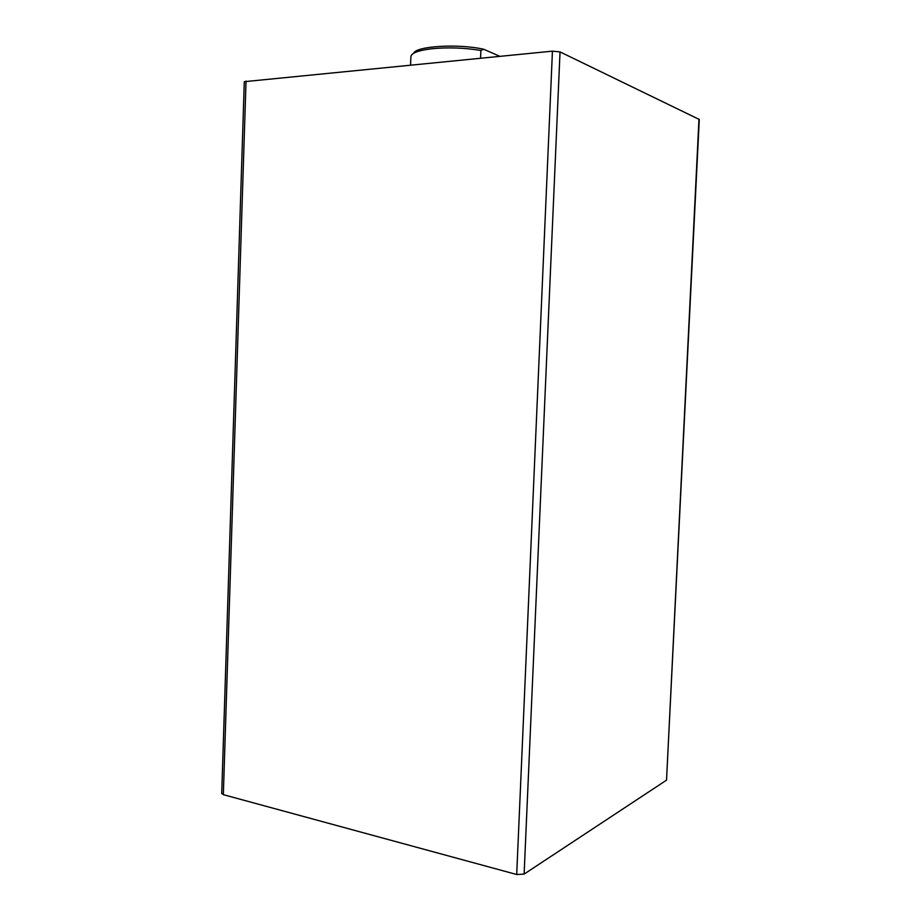 <?xml version="1.0" encoding="UTF-8"?>
<svg xmlns="http://www.w3.org/2000/svg" width="921" height="921" viewBox="0 0 921 921"><rect width="100%" height="100%" fill="white"/><g stroke="black" fill="none" stroke-linecap="round" stroke-linejoin="round"><path stroke-width="1.38" d="M666.528 780.156L524.118 874.098L516.704 874.513L223.343 794.662L221.719 793.476L244.295 81.681L552.439 51.15L560.037 51.898L699.281 119.465L666.528 780.156L698.981 119.166M499.723 56.296L483.709 49.25C458.324 43.494 416.062 46.085 413.644 53.257M483.709 49.25L480.877 50.459C464.587 47.811 448.423 47.213 432.398 48.686C418.491 50.31 411.319 52.981 410.881 56.711L410.57 65M480.877 50.459L480.555 58.161M223.343 794.662L246.034 81.06M516.704 874.513L552.439 51.15M524.118 874.098L560.037 51.898"/></g></svg>
